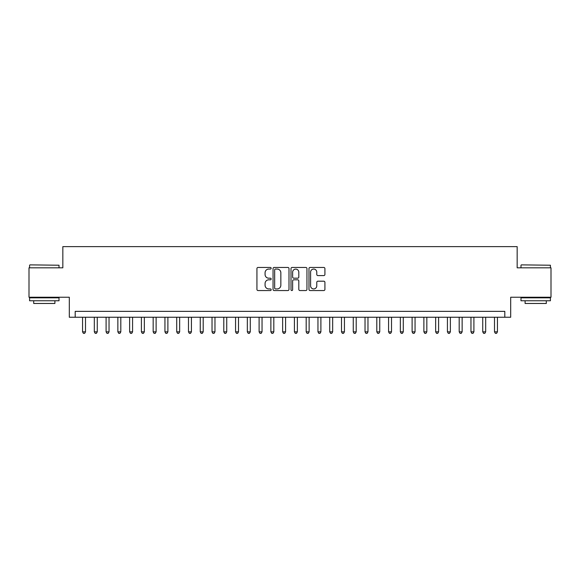 <?xml version="1.0" encoding="UTF-8"?>
<svg xmlns="http://www.w3.org/2000/svg" width="580" height="580" viewBox="0 0 580 580"><rect width="100%" height="100%" fill="white"/><g stroke="black" fill="none" stroke-linecap="round" stroke-linejoin="round"><path stroke-width="0.87" d="M271.172 268.25A0.812 0.812 0 0 0 270.36 267.445L258.086 267.445A1.153 1.153 0 0 0 256.933 268.598L256.933 289.391A1.153 1.153 0 0 0 258.086 290.551L270.36 290.551A0.812 0.812 0 0 0 271.172 289.739A0.812 0.812 0 0 0 270.36 288.934L268.772 288.934A3.697 3.697 0 0 1 265.075 285.237L265.075 283.504A3.697 3.697 0 0 1 268.772 279.806L270.36 279.806A0.812 0.812 0 0 0 271.172 278.994A0.812 0.812 0 0 0 270.36 278.19L268.772 278.19A3.697 3.697 0 0 1 265.075 274.492L265.075 272.76A3.697 3.697 0 0 1 268.772 269.062L270.36 269.062A0.812 0.812 0 0 0 271.172 268.25M323.763 275.587A1.153 1.153 0 0 0 324.916 274.434L324.916 268.598A1.153 1.153 0 0 0 323.763 267.445L310.133 267.445A1.153 1.153 0 0 0 308.973 268.598L308.973 289.391A1.153 1.153 0 0 0 310.133 290.551L323.763 290.551A1.153 1.153 0 0 0 324.916 289.391L324.916 282.344A1.153 1.153 0 0 0 323.763 281.191L317.927 281.191A1.153 1.153 0 0 0 316.774 282.344L316.774 285.839A3.088 3.088 0 0 1 313.686 288.934A3.088 3.088 0 0 1 310.59 285.839L310.59 272.15A3.088 3.088 0 0 1 313.686 269.062A3.088 3.088 0 0 1 316.774 272.15L316.774 274.434A1.153 1.153 0 0 0 317.927 275.587L323.763 275.587M504.803 317.245L510.69 317.245L510.69 297.236L551 297.236L551 267.815L517.164 267.815L517.164 246.63L62.836 246.63L62.836 267.815L29 267.815L29 297.236L69.31 297.236L69.31 317.245L504.803 317.245L504.803 311.366L75.197 311.366L75.197 317.245M288.992 268.598A1.153 1.153 0 0 0 287.832 267.445L274.202 267.445A1.153 1.153 0 0 0 273.05 268.598L273.05 289.391A1.153 1.153 0 0 0 274.202 290.551L287.832 290.551A1.153 1.153 0 0 0 288.992 289.391L288.992 268.598M292.168 267.445L305.798 267.445A1.153 1.153 0 0 1 306.95 268.598L306.95 289.391A1.153 1.153 0 0 1 305.798 290.551L299.962 290.551A1.153 1.153 0 0 1 298.809 289.391L298.809 280.959A1.153 1.153 0 0 0 297.656 279.806L293.785 279.806A1.153 1.153 0 0 0 292.632 280.959L292.632 289.739A0.812 0.812 0 0 1 291.82 290.551A0.812 0.812 0 0 1 291.008 289.739L291.008 268.598A1.153 1.153 0 0 1 292.168 267.445M275.471 269.062A0.812 0.812 0 0 0 274.666 269.867L274.666 288.122A0.812 0.812 0 0 0 275.471 288.934L277.146 288.934A3.697 3.697 0 0 0 280.843 285.237L280.843 272.76A3.697 3.697 0 0 0 277.146 269.062L275.471 269.062M298.809 272.208A3.088 3.088 0 0 0 295.72 269.12A3.088 3.088 0 0 0 292.632 272.208L292.632 277.03A1.153 1.153 0 0 0 293.785 278.19L297.656 278.19A1.153 1.153 0 0 0 298.809 277.03L298.809 272.208M82.556 317.245L82.556 331.84L85.499 331.84L85.499 317.245M85.499 331.84L84.615 333.369L83.433 333.369L82.556 331.84M29.942 264.871L59.015 265.227L29.942 264.871M44.297 300.766L29.587 300.766L29.587 297.83L59.015 297.83L59.015 300.766L44.297 300.766M54.897 300.766L54.897 303.478L33.705 303.478L33.705 300.766M521.34 264.871L550.413 265.227L521.34 264.871M535.702 300.766L520.985 300.766L520.985 297.83L550.413 297.83L550.413 300.766L535.702 300.766M546.295 300.766L546.295 303.478L525.103 303.478L525.103 300.766M94.322 317.245L94.322 331.84L97.266 331.84L97.266 317.245M97.266 331.84L96.381 333.369L95.207 333.369L94.322 331.84M106.097 317.245L106.097 331.84L109.033 331.84L109.033 317.245M109.033 331.84L108.156 333.369L106.974 333.369L106.097 331.84M117.863 317.245L117.863 331.84L120.807 331.84L120.807 317.245M120.807 331.84L119.922 333.369L118.748 333.369L117.863 331.84M129.63 317.245L129.63 331.84L132.573 331.84L132.573 317.245M132.573 331.84L131.696 333.369L130.514 333.369L129.63 331.84M141.404 317.245L141.404 331.84L144.347 331.84L144.347 317.245M144.347 331.84L143.463 333.369L142.288 333.369L141.404 331.84M153.171 317.245L153.171 331.84L156.114 331.84L156.114 317.245M156.114 331.84L155.23 333.369L154.055 333.369L153.171 331.84M164.945 317.245L164.945 331.84L167.888 331.84L167.888 317.245M167.888 331.84L167.004 333.369L165.829 333.369L164.945 331.84M176.712 317.245L176.712 331.84L179.655 331.84L179.655 317.245M179.655 331.84L178.77 333.369L177.596 333.369L176.712 331.84M188.486 317.245L188.486 331.84L191.429 331.84L191.429 317.245M191.429 331.84L190.544 333.369L189.37 333.369L188.486 331.84M200.252 317.245L200.252 331.84L203.196 331.84L203.196 317.245M203.196 331.84L202.311 333.369L201.137 333.369L200.252 331.84M212.026 317.245L212.026 331.84L214.97 331.84L214.97 317.245M214.97 331.84L214.085 333.369L212.904 333.369L212.026 331.84M223.793 317.245L223.793 331.84L226.737 331.84L226.737 317.245M226.737 331.84L225.852 333.369L224.677 333.369L223.793 331.84M235.567 317.245L235.567 331.84L238.503 331.84L238.503 317.245M238.503 331.84L237.626 333.369L236.444 333.369L235.567 331.84M247.334 317.245L247.334 331.84L250.277 331.84L250.277 317.245M250.277 331.84L249.393 333.369L248.218 333.369L247.334 331.84M259.101 317.245L259.101 331.84L262.044 331.84L262.044 317.245M262.044 331.84L261.167 333.369L259.985 333.369L259.101 331.84M270.875 317.245L270.875 331.84L273.818 331.84L273.818 317.245M273.818 331.84L272.933 333.369L271.759 333.369L270.875 331.84M282.641 317.245L282.641 331.84L285.585 331.84L285.585 317.245M285.585 331.84L284.7 333.369L283.526 333.369L282.641 331.84M294.415 317.245L294.415 331.84L297.359 331.84L297.359 317.245M297.359 331.84L296.474 333.369L295.3 333.369L294.415 331.84M306.182 317.245L306.182 331.84L309.125 331.84L309.125 317.245M309.125 331.84L308.241 333.369L307.067 333.369L306.182 331.84M317.956 317.245L317.956 331.84L320.899 331.84L320.899 317.245M320.899 331.84L320.015 333.369L318.833 333.369L317.956 331.84M329.723 317.245L329.723 331.84L332.666 331.84L332.666 317.245M332.666 331.84L331.782 333.369L330.607 333.369L329.723 331.84M341.497 317.245L341.497 331.84L344.433 331.84L344.433 317.245M344.433 331.84L343.556 333.369L342.374 333.369L341.497 331.84M353.263 317.245L353.263 331.84L356.207 331.84L356.207 317.245M356.207 331.84L355.322 333.369L354.148 333.369L353.263 331.84M365.03 317.245L365.03 331.84L367.974 331.84L367.974 317.245M367.974 331.84L367.096 333.369L365.915 333.369L365.03 331.84M376.804 317.245L376.804 331.84L379.748 331.84L379.748 317.245M379.748 331.84L378.863 333.369L377.689 333.369L376.804 331.84M388.571 317.245L388.571 331.84L391.514 331.84L391.514 317.245M391.514 331.84L390.63 333.369L389.455 333.369L388.571 331.84M400.345 317.245L400.345 331.84L403.288 331.84L403.288 317.245M403.288 331.84L402.404 333.369L401.229 333.369L400.345 331.84M412.112 317.245L412.112 331.84L415.055 331.84L415.055 317.245M415.055 331.84L414.171 333.369L412.996 333.369L412.112 331.84M423.886 317.245L423.886 331.84L426.829 331.84L426.829 317.245M426.829 331.84L425.945 333.369L424.77 333.369L423.886 331.84M435.652 317.245L435.652 331.84L438.596 331.84L438.596 317.245M438.596 331.84L437.712 333.369L436.537 333.369L435.652 331.84M447.426 317.245L447.426 331.84L450.37 331.84L450.37 317.245M450.37 331.84L449.486 333.369L448.304 333.369L447.426 331.84M459.193 317.245L459.193 331.84L462.137 331.84L462.137 317.245M462.137 331.84L461.252 333.369L460.078 333.369L459.193 331.84M470.967 317.245L470.967 331.84L473.903 331.84L473.903 317.245M473.903 331.84L473.026 333.369L471.845 333.369L470.967 331.84M482.734 317.245L482.734 331.84L485.677 331.84L485.677 317.245M485.677 331.84L484.793 333.369L483.618 333.369L482.734 331.84M494.501 317.245L494.501 331.84L497.444 331.84L497.444 317.245M497.444 331.84L496.567 333.369L495.385 333.369L494.501 331.84M29.587 267.815L29.587 265.227M36.301 297.83L36.301 297.236M52.301 297.83L52.301 297.236M59.015 267.815L59.015 265.227M520.985 267.815L520.985 265.227M527.698 297.83L527.698 297.236M543.699 297.83L543.699 297.236M550.413 267.815L550.413 265.227"/></g></svg>
